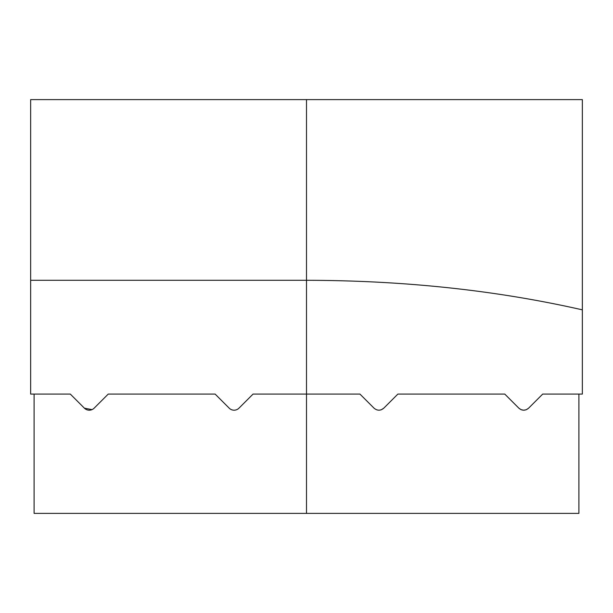 <?xml version="1.0" encoding="UTF-8"?>
<svg xmlns="http://www.w3.org/2000/svg" width="613" height="613" viewBox="0 0 613 613"><rect width="100%" height="100%" fill="white"/><g stroke="black" fill="none" stroke-linecap="round" stroke-linejoin="round"><path stroke-width="0.92" d="M526.467 409.622L528.605 408.174C525.364 410.848 522.115 410.848 518.859 408.174L521.027 409.637M521.288 409.745L523.694 410.189M523.763 410.189L526.031 409.798M379.34 410.174L380.872 409.905M381.332 409.752L383.784 408.174C380.535 410.84 377.286 410.84 374.037 408.174L359.946 394.082L253.054 394.082L238.963 408.174A6.896 6.896 0 0 1 229.216 408.174L215.125 394.082L108.233 394.082L94.141 408.174L108.233 394.082M578.902 394.082L578.902 513.388L306.5 513.388L306.5 280.294L30.65 280.294L30.65 99.612L582.35 99.612L582.35 309.849C496.438 290.324 404.488 280.478 306.5 280.294L306.5 99.612M306.5 513.388L34.098 513.388L34.098 394.082M92.034 409.614L84.395 408.174A6.896 6.896 0 0 0 94.141 408.174M582.35 309.849L582.35 394.082L542.697 394.082L528.605 408.174M518.859 408.174L504.767 394.082L397.875 394.082L383.784 408.174M84.395 408.174L70.303 394.082L30.65 394.082L30.65 280.294"/></g></svg>
